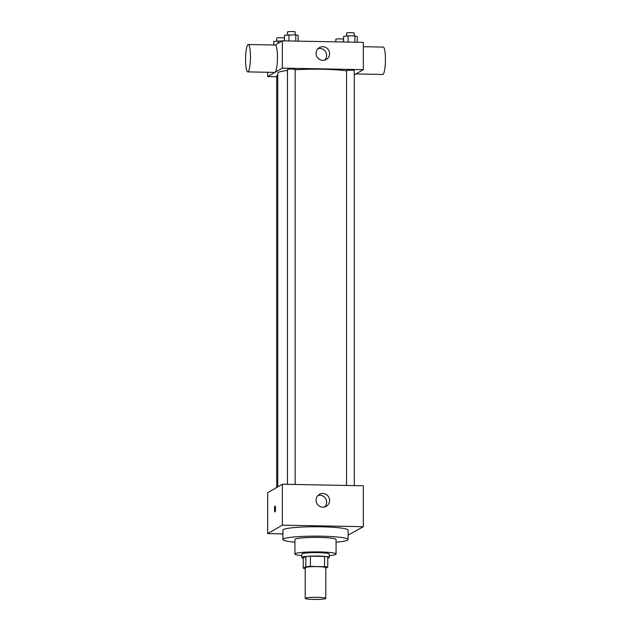 <?xml version="1.0" encoding="UTF-8"?>
<svg xmlns="http://www.w3.org/2000/svg" width="631" height="631" viewBox="0 0 631 631"><rect width="100%" height="100%" fill="white"/><g stroke="black" fill="none" stroke-linecap="round" stroke-linejoin="round"><path stroke-width="0.95" d="M325.62 598.567A10.285 1.081 0 0 1 314.577 599.45A10.285 1.081 0 0 1 305.215 598.377A10.285 1.081 0 0 1 315.5 597.305A10.285 1.081 0 0 1 325.785 598.377A10.285 1.081 0 0 1 325.62 598.567M305.215 598.377L305.215 567.679A10.285 1.081 0 0 1 315.5 566.606A10.285 1.081 0 0 1 325.785 567.679L325.785 598.377M303.243 568.215L303.243 557.985L305.822 556.495A13.283 1.388 0 0 1 310.389 556.163L324.594 556.439L324.594 566.67L310.389 566.401A13.283 1.388 0 0 0 305.822 566.733L303.243 568.215A13.283 1.388 0 0 0 305.215 568.563M325.785 568.279L327.757 567.143A13.283 1.388 0 0 0 324.594 566.67M324.594 556.439A13.283 1.388 0 0 1 327.757 556.913L327.757 567.143M327.757 558.096A13.716 1.436 180 0 0 329.216 557.449A13.716 1.436 180 0 0 315.5 556.014A13.716 1.436 180 0 0 301.784 557.449A13.716 1.436 180 0 0 303.243 558.096M301.784 557.449L301.784 554.042A13.716 1.436 0 0 1 315.5 552.606A13.716 1.436 0 0 1 329.216 554.042L329.216 557.449M310.389 556.163L310.389 566.401M305.822 556.495L305.822 566.733M329.216 555.643A20.578 2.153 180 0 0 336.078 554.042A20.578 2.153 180 0 0 315.5 551.888A20.578 2.153 180 0 0 294.922 554.042A20.578 2.153 180 0 0 301.784 555.643M336.078 554.042L336.078 539.544A20.578 2.153 180 0 0 315.5 537.391A20.578 2.153 180 0 0 294.922 539.544L294.922 554.042M336.078 542.187A32.583 3.407 180 0 0 348.083 539.544A32.583 3.407 180 0 0 315.5 536.129A32.583 3.407 180 0 0 282.917 539.544A32.583 3.407 180 0 0 294.922 542.187M282.917 539.544L282.917 530.166A32.583 3.407 0 0 1 315.5 526.751A32.583 3.407 0 0 1 348.083 530.166L348.083 539.544M348.083 535.159L363.346 526.696L282.357 525.158L267.654 533.629L282.917 533.921M363.346 526.696L363.346 485.767L282.357 484.229L267.654 492.701L267.654 533.629M316.107 500.217A6.862 6.712 -120 0 1 328.664 496.991A6.862 6.712 -120 0 1 319.507 506.204A6.862 6.712 -120 0 1 316.107 500.217M282.357 484.229L282.357 525.158M275.542 508.618A2.997 0.536 91.1 0 1 274.95 511.93A2.997 0.536 91.1 0 1 274.477 508.917A2.997 0.536 91.1 0 1 275.061 505.928A2.997 0.536 91.1 0 1 275.542 508.618M324.673 506.945A6.862 6.712 60 0 0 318.048 495.461M275.069 505.928A2.997 0.536 -88.9 0 0 274.477 508.917A2.997 0.536 -88.9 0 0 274.95 511.93M277.774 486.872L277.774 73.125A37.726 3.952 0 0 1 287.452 70.483M295.166 69.804A37.726 3.952 0 0 1 346.569 70.885M354.283 485.594L354.283 70.593A3.857 0.402 180 0 0 350.773 70.191A3.857 0.402 180 0 0 346.632 70.522A3.857 0.402 180 0 0 346.569 70.593L346.569 485.444M276.717 487.479L276.717 75.657A3.857 0.402 0 0 1 277.774 75.381M287.452 484.324L287.452 69.473A3.857 0.402 0 0 1 291.309 69.071A3.857 0.402 0 0 1 295.166 69.473L295.166 484.474M354.283 74.884L363.346 69.655L282.357 68.116L267.654 76.596L276.717 76.769M267.654 72.265L267.654 76.596M363.346 69.655L363.346 42.372L282.357 40.834L275.092 45.022M282.357 40.834L282.357 68.116M329.603 53.667A6.862 6.712 -120 0 1 317.038 56.893A6.862 6.712 -120 0 1 326.203 47.68A6.862 6.712 -120 0 1 329.603 53.667M248.275 44.509L275.266 45.03A13.693 2.429 91.1 0 1 277.451 58.028A13.693 2.429 91.1 0 1 275.006 72.328A13.693 2.429 91.1 0 1 274.745 72.399L247.754 71.887A13.693 2.429 91.1 0 1 245.577 58.155A13.693 2.429 91.1 0 1 248.275 44.509A13.693 2.429 91.1 0 1 250.452 57.516A13.693 2.429 91.1 0 1 248.015 71.816A13.693 2.429 91.1 0 1 247.754 71.887M355.908 73.945L382.725 74.458A13.693 2.429 -88.9 0 0 385.423 60.813A13.693 2.429 -88.9 0 0 383.246 47.08L363.346 46.702M318.048 48.658A6.862 6.712 -120 0 1 324.673 60.142M357.249 42.253L357.249 36.614L354.906 35.935L348.091 35.801L343.611 36.361L343.611 42.001M354.906 35.935L354.906 42.214M348.091 35.801L348.091 42.08M346.569 35.991L346.569 33.08A3.857 0.402 0 0 1 350.426 32.67A3.857 0.402 0 0 1 354.283 33.08L354.283 35.92M298.124 41.133L298.124 35.494L295.789 34.808L284.486 35.233L284.486 40.873M295.789 34.808L295.789 41.086M288.974 34.681L288.974 40.96M287.452 34.871L287.452 31.952A3.857 0.402 0 0 1 291.309 31.55A3.857 0.402 0 0 1 295.166 31.952L295.166 34.8M335.834 41.851L335.834 39.264A3.857 0.402 0 0 1 339.691 38.862A3.857 0.402 0 0 1 343.548 39.264L343.548 41.993M282.167 40.944L273.751 41.425L273.751 44.998M278.239 40.865L278.239 43.208M276.717 41.054L276.717 38.144A3.857 0.402 0 0 1 280.574 37.734A3.857 0.402 0 0 1 284.431 38.144L284.431 40.873"/></g></svg>
